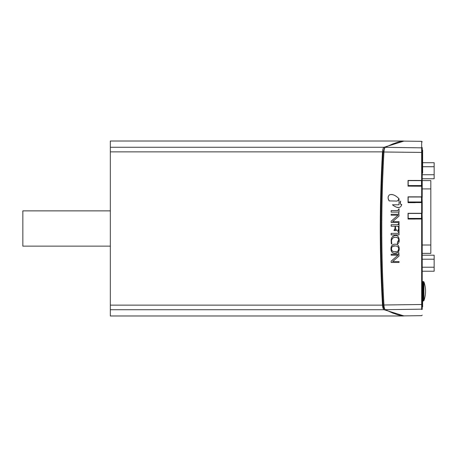 <?xml version="1.0" encoding="UTF-8"?>
<svg xmlns="http://www.w3.org/2000/svg" width="457" height="457" viewBox="0 0 457 457"><rect width="100%" height="100%" fill="white"/><g stroke="black" fill="none" stroke-linecap="round" stroke-linejoin="round"><path stroke-width="0.69" d="M110.331 246.134L22.85 246.134L22.85 210.866L110.331 210.866M422.211 174.734L434.15 174.734L434.15 162.715L422.622 162.715M422.622 166.719L434.15 166.719M422.211 178.75L434.15 178.75L434.15 174.734M422.211 253.355L430.82 253.355L430.82 180.595L422.211 180.595M422.211 261.13L422.211 272.241M422.211 247.523L422.211 255.589M422.211 238.914L422.211 243.078M400.109 202.291L400.623 201.034C400.092 203.651 400.475 204.833 401.76 204.587L401.2 204.359M400.206 203.125L400.121 202.719M399.03 204.793L399.03 198.801L399.03 204.793L392.443 204.793L399.03 204.793M401.76 204.587C400.503 208.483 397.396 208.552 392.443 204.793L392.62 204.936M397.127 207.324L398.972 207.547M394.705 195.459L394.208 195.23M392.963 194.791L392.329 194.642M392.14 194.608L390.621 194.551M390.061 194.653L389.393 194.911M388.153 196.67L388.13 197.875M388.153 198.064L388.216 198.401M388.421 199.183L389.118 200.783M389.187 200.914C387.725 198.726 387.759 196.738 389.284 194.968C391.935 193.774 395.071 194.933 398.704 198.441C398.693 200.497 397.596 201.36 395.425 201.023L389.187 200.914M397.196 200.897L397.624 200.766M397.881 200.629L398.521 199.629M391.152 255.172L391.152 254.258L391.152 255.172L398.064 255.172L391.152 255.172M391.152 261.141L398.064 255.172L391.152 261.141L391.152 262.478L391.152 261.141M399.03 262.478L391.152 262.478L399.03 262.478L399.03 261.564L392.637 261.564L399.03 256.011L398.824 252.601M397.767 254.258L397.653 254.258C398.447 254.406 398.841 253.818 398.835 252.498M391.152 254.258L397.653 254.258M395.871 251.653L395.088 251.676C398.613 253.178 400.955 245.94 395.088 245.952L396.385 246.032M398.481 247.494L398.698 248.551M398.704 248.888L398.093 250.784M392.843 246.306L395.088 245.952C390.844 244.758 389.89 252.333 395.088 251.676M393.186 251.459L392.557 251.179M392.049 250.739L391.598 249.842M391.478 248.734L391.746 247.397M391.552 241.576L391.843 243.912L391.352 243.912L391.152 240.611C391.141 237.64 392.546 235.943 395.356 235.515C399.264 234.658 400.635 242.718 397.441 243.912L397.441 242.193L398.635 240.085C398.864 238.565 397.876 237.617 395.659 237.24C392.74 237.469 391.369 238.914 391.552 241.576M391.683 243.078L391.615 242.604M391.843 239.577L392.809 238.103M393.671 237.577L394.02 237.457M394.797 237.292L395.659 237.24M396.213 237.274L397.579 237.771M398.538 239.228L398.613 239.685M398.538 240.976L398.281 241.604M397.579 242.153L397.441 243.912L397.841 243.781M398.927 238.154L398.521 237.132M397.813 236.275L397.379 235.978M394.494 235.612L392.255 237M392.175 237.097L391.62 238.068M391.283 239.182L391.181 242.256M391.152 234.892L391.152 233.361L391.152 234.892L399.03 234.892L399.03 231.608L398.007 233.35M391.152 233.361L397.801 233.361M391.152 226.244L391.152 224.718L391.152 226.244L395.037 226.244L395.037 228.477L395.037 226.244M394.471 230.071L394.043 230.197L395.037 228.477M394.974 229.368L394.819 229.797M394.043 230.602L394.043 230.197L394.043 230.602L396.47 230.602L396.253 230.139M398.555 226.843L398.573 227.318L397.801 226.244L395.494 226.244L395.494 228.477L396.47 230.197M396.099 230.082L395.613 229.5M398.241 226.284L398.538 226.689M398.573 229.163L398.573 227.318L398.573 229.163L397.601 230.779L397.601 231.322L397.601 230.779L398.207 230.557M398.538 229.848L398.35 230.408M398.367 224.576L397.801 224.718L399.03 222.942L399.03 231.236L397.601 231.322M398.681 223.97L398.453 224.49M391.152 224.718L397.801 224.718M391.152 215.201L391.152 214.287L391.152 215.201L398.064 215.201L391.152 221.205L398.064 215.201M391.152 222.542L391.152 221.205L391.152 222.542L399.03 222.542L399.03 221.628L392.597 221.628L399.03 216.075L398.812 212.733M397.653 214.287L391.152 214.287L397.653 214.287C398.584 214.105 398.978 213.528 398.835 212.562M391.152 212.111L391.152 210.58L391.152 212.111L399.03 212.111L399.03 208.826L397.699 210.58L391.152 210.58L397.916 210.563M398.807 209.1L398.704 209.723M395.876 244.272L395.025 244.227M393.74 244.364L392.986 244.626M391.432 246.306L391.255 246.843M391.021 248.968L391.146 250.362M391.335 251.099L391.712 251.904M392.86 252.955L394.825 253.395M395.882 253.349L398.064 252.367M398.681 251.459L399.075 247.528M399.012 247.163L398.567 245.906M395.088 244.227C397.11 244.032 398.424 245.043 399.03 247.26C399.778 251.07 398.258 253.109 394.482 253.372C389.935 252.67 390.901 247.283 391.46 246.237C392.363 244.752 393.568 244.078 395.088 244.227M384.474 148.114L383.16 151.987C380.258 202.994 380.258 254.006 383.16 305.013C383.297 307.138 383.737 308.429 384.474 308.886M422.211 141.887L421.662 141.333L402.96 141.11L398.315 142.024L392.929 143.864L385.28 147.297C384.56 147.879 384.12 149.399 383.96 151.855C381.052 202.954 381.052 254.046 383.96 305.145C384.12 307.601 384.56 309.121 385.28 309.703L392.923 313.136L398.315 314.976L402.96 315.89L421.662 315.667L422.211 315.113M408.044 213.316L408.044 219.006L422.211 219.023L422.068 213.55M422.211 286.265L422.291 283.614A0.331 0.331 -45 0 1 422.622 283.946L422.622 306.63L422.622 283.946M422.211 306.887L422.211 304.316M422.211 147.52L422.291 150.045A0.331 0.331 -45 0 1 422.622 150.382L422.622 173.043L422.622 150.382A0.331 0.331 -45 0 0 422.291 150.045L422.211 173.374M421.662 219.012L421.662 309.155L385.28 309.703L384.234 308.709M422.211 219.023L422.211 309.475M421.662 309.555L421.662 309.155A0.554 0.548 180 0 0 422.211 308.606L422.211 304.482L383.16 305.013M422.622 300.706L422.765 281.546L422.211 283.489L422.211 280.067M422.211 272.269L422.211 271.23L434.15 271.23L434.15 255.2L422.211 255.2M421.662 147.445L421.662 141.481L421.662 147.845L385.28 147.297L384.234 148.291M422.211 187.102L422.211 148.394A0.554 0.548 180 0 0 421.662 147.845L421.662 152.427L383.16 151.987M408.044 196.91L408.044 202.548L422.211 202.594L422.068 197.453M408.044 180.555L408.044 186.136L422.211 186.21L422.211 196.887L421.662 196.853L421.662 186.159A0.554 0.554 180 0 0 422.068 185.628L422.068 180.652L408.181 180.601L408.181 185.673L408.558 186.136M415.264 202.668L408.044 202.668M422.211 180.515L421.662 180.464L421.662 152.427L422.211 152.518M408.044 213.288L421.662 213.293L421.662 202.56M408.044 196.836L421.662 196.853M408.044 180.441L421.662 180.464M422.211 202.594L422.211 213.305L421.662 213.293M408.044 213.339L415.264 213.43M422.211 197.453L422.211 196.887M415.264 219.057L408.044 219.057M408.044 196.961L415.264 196.99M422.068 186.176L422.068 185.628L421.514 185.576L408.181 185.576M422.068 202.571L422.068 197.024L421.514 196.99L408.181 196.99L408.181 202.04L408.627 202.548M421.96 219.012L422.068 213.448L421.514 213.43L408.181 213.43L408.181 218.452L408.741 218.994L421.514 219.012M422.211 267.214L434.15 267.214M422.211 259.199L434.15 259.199M404.097 315.958L384.057 309.72C383.223 309.212 382.703 307.687 382.498 305.139C381.018 278.867 380.281 253.321 380.287 228.5C380.281 203.679 381.018 178.133 382.498 151.861C382.703 149.313 383.223 147.788 384.057 147.28L404.097 141.042M403.36 141.019L110.331 141.019L110.331 315.981L403.36 315.981M422.291 173.374A0.331 0.331 45 0 0 422.622 173.043M422.291 306.944A0.331 0.331 45 0 0 422.622 306.607L422.622 306.63A0.331 0.331 45 0 1 422.291 306.961L422.211 306.961M423.919 300.615L423.919 281.912A27.774 27.774 0 0 1 423.919 300.615L423.393 300.986L423.393 281.546L423.919 281.912M422.211 245.015L430.82 245.015M422.211 188.918L430.82 188.918M421.514 180.601L421.514 186.153M408.432 186.136A0.554 0.554 180 0 1 408.181 185.673L408.044 185.708M421.514 196.99L421.514 201.977L408.181 201.977M421.588 202.56A0.554 0.554 180 0 0 422.068 202.011L421.514 201.977L421.514 202.56M408.512 202.548A0.554 0.554 180 0 1 408.181 202.04L408.044 202.063M408.204 202.548A0.554 0.394 -93.5 0 1 408.044 202.257M421.514 213.43L421.514 218.429L408.181 218.429M422.068 218.44L421.514 218.429L421.514 218.994A0.554 0.554 180 0 0 422.068 218.44M408.672 219.006A0.554 0.554 180 0 1 408.181 218.452L408.044 218.463M408.301 219.006A0.554 0.394 -91.5 0 1 408.044 218.657M110.331 309.72L384.057 309.72M110.331 305.139L382.498 305.139M110.331 147.28L384.057 147.28M110.331 151.861L382.498 151.861M422.571 150.433A0.331 0.331 -135 0 0 422.239 150.102L422.211 150.102M422.211 173.323L422.239 173.323A0.331 0.331 -45 0 0 422.571 172.992M422.554 152.598L422.222 152.598M422.222 170.821L422.554 170.821M422.291 283.614L422.239 306.887A0.331 0.331 135 0 0 422.571 306.556M422.571 283.997A0.331 0.331 45 0 0 422.239 283.666L422.211 283.666M422.554 304.391L422.222 304.391M422.222 286.162L422.554 286.162M422.765 300.986L423.393 300.986M422.765 281.546L423.393 281.546"/></g></svg>
